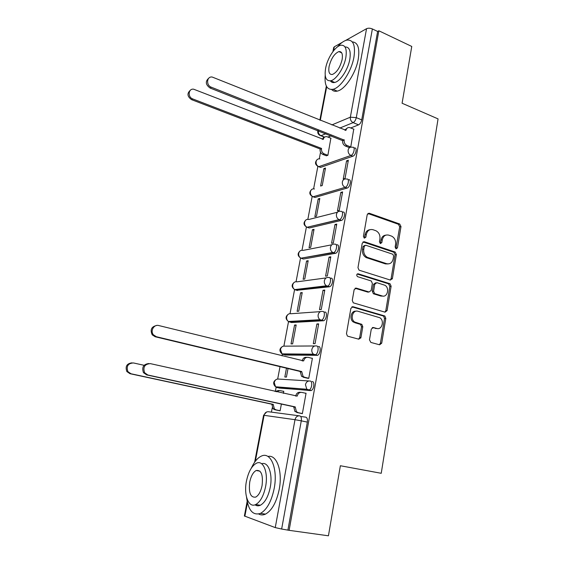 <?xml version="1.0" encoding="UTF-8"?>
<svg xmlns="http://www.w3.org/2000/svg" width="564" height="564" viewBox="0 0 564 564"><rect width="100%" height="100%" fill="white"/><g stroke="black" fill="none" stroke-linecap="round" stroke-linejoin="round"><path stroke-width="0.85" d="M396.069 248.865L397.465 247.85L400.99 226.566L399.714 224.007L369.286 213.241L367.213 214.658L363.427 236.365L364.281 238.163L365.105 234.617L366.353 234.363C367.383 230.514 369.596 228.963 373.001 229.717L375.934 230.746C378.952 232.396 380.284 235.139 379.924 238.974L379.445 241.766L380.397 243.592L381.828 242.569L382.3 239.778C383.301 235.956 385.466 234.42 388.8 235.153L391.663 236.154C394.624 237.775 395.935 240.49 395.597 244.29L395.131 247.06L396.069 248.865M395.865 248.773L399.693 226.827L398.424 224.275L367.862 213.481M364.281 238.163L365.86 237.183L366.353 234.363M380.228 243.521L381.031 240.017L382.3 239.778M369.476 339.838L370.872 342.44L379.642 344.801L381.715 343.159L385.804 318.399L384.831 315.988L353.043 306.724L350.886 308.339L346.479 333.606L347.368 335.989L347.91 336.25L358.81 339.19L360.946 337.526L362.786 326.767L361.848 324.363L354.742 322.058C349.814 319.118 352.754 309.446 357.985 311.272L379.755 317.708C384.676 320.415 382.011 330.215 376.801 328.459L373.375 327.508L371.281 329.129L369.476 339.838M378.853 30.78L411.762 46.452L402.09 103.24L438.059 118.891L381.236 473.295L340.367 465.737L328.438 535.8L289.113 530.336L378.853 30.78L377.626 31.45L372.374 28.954L356.286 117.636C355.694 120.125 354.643 121.789 353.134 122.628L339.711 128.091M390.373 280.061L392.396 278.546L396.358 254.554L395.181 252.045L364.337 241.723L362.236 243.204L357.971 267.674L359.078 270.184L390.373 280.061M391.127 286.23L387.094 310.595L385.05 312.174L353.261 302.826L352.274 300.372L354.136 289.692L356.272 288.119L369.082 291.99L371.175 290.432L372.36 283.459L371.281 280.978L357.47 276.635C356.307 275.084 356.554 274.139 358.203 273.801L390.048 283.762L391.127 286.23L389.837 286.364L385.811 310.679L387.094 310.595M300.704 416.479L305.794 417.156C307.183 417.628 307.69 419.278 307.331 422.112L301.275 420.843L281.647 529.032L275.253 527.601L244.381 515.982M323.447 136.777L323.285 137.63M320.528 152.238L319.28 158.822M317.828 166.535L313.612 188.834M312.146 196.589L307.852 219.311M306.4 227.024L302.008 250.261M300.534 258.037L296.065 281.69M296.727 290.305L329.327 286.801L327.289 286.195L295.529 289.959L294.584 289.543L290.037 313.619M288.528 321.579L283.903 346.056M282.381 354.136L282.042 355.912M280.019 366.642L277.678 379.008M276.127 387.221L275.387 391.162M272.257 407.73L271.425 412.129M289.113 530.336L281.647 529.032M377.626 31.45L361.714 119.878C361.129 122.36 360.079 124.017 358.563 124.848L350.78 127.95M331.11 135.79L327.966 137.045M333.684 47.623L334.318 46.798L342.172 42.385M345.535 40.495L366.544 28.694C368.214 27.967 370.16 28.052 372.374 28.954M326.274 155.734L327.881 155.311L330.864 138.18M348.996 147.444L350.752 146.978L353.748 129.156M346.564 160.839L343.257 178.992L345.041 178.435L348.348 160.225L346.564 160.839L348.129 161.431M323.863 168.601L320.599 186.035L322.234 185.528L325.498 168.037L323.863 168.601L325.294 169.137M340.818 192.409L337.462 210.858L339.239 210.407L342.595 191.901L340.818 192.409L342.397 192.98M318.188 198.923L314.867 216.632L316.496 216.216L319.816 198.457L318.188 198.923L319.633 199.437M334.981 224.5L331.569 243.253L333.338 242.901L336.757 224.091L334.981 224.5L336.581 225.043M312.414 229.717L309.051 247.702L310.672 247.384L314.042 229.344L312.414 229.717L313.88 230.204M392.29 278.947L391.071 278.884M329.052 257.113L325.583 276.17L327.346 275.93L330.814 256.81L329.052 257.113L330.666 257.628M306.555 260.998L303.136 279.265L304.75 279.039L308.177 260.716L306.555 260.998L308.043 261.456M323.017 290.263L319.499 309.636L321.254 309.502L324.779 290.065L323.017 290.263L324.66 290.742M300.605 292.765L297.129 311.328L298.744 311.201L302.219 292.589L300.605 292.765L302.107 293.202M316.89 323.962L313.309 343.659L315.057 343.638L318.646 323.877L316.89 323.962L318.547 324.413M294.563 325.04L291.031 343.899L292.631 343.878L296.171 324.963L294.563 325.04L296.079 325.449M360.777 338.097L359.642 337.787M307.035 378.12L308.762 378.352L312.407 358.253L311.786 358.246M286.477 368.186L284.834 376.992L286.427 377.083L288.021 368.56M300.633 413.313L302.353 413.659L306.062 393.221L305.103 393.136M283.389 393.348L283.77 391.289L282.853 391.212M312.23 381.525C314.952 381.44 314.049 389.611 311.229 390.499L279.124 388.067L276.099 386.826M318.554 346.493C321.346 346.233 320.352 354.46 317.476 355.32L285.342 355.038L282.345 353.882M324.772 312.04C327.635 311.603 326.535 319.908 323.609 320.733L291.461 322.523L288.521 321.48M336.898 244.854C339.909 244.05 338.583 252.538 335.573 253.292L303.411 259.017L300.471 258.009M342.813 212.078C345.901 211.091 344.449 219.685 341.403 220.404L309.248 227.997L306.273 226.961M348.051 179.592L348.679 179.824C351.788 178.76 350.195 187.354 347.149 188.052L315.001 197.449L311.984 196.399M353.861 147.803L354.516 148.064C357.52 147.077 355.884 155.354 352.902 156.193L320.662 167.367L317.617 166.309M278.553 410.507L280.118 410.825L281.387 404.071M284.898 354.925L285.342 355.038M290.855 322.361L291.461 322.523M329.327 286.801L329.644 286.731C332.612 285.941 333.817 277.551 330.885 278.165M302.515 258.742L303.411 259.017M308.233 227.659L309.248 227.997M313.873 197.062L315.001 197.449M319.485 167L320.662 167.367M287.936 529.906L307.331 422.112M385.804 235.146C383.28 235.428 381.687 237.049 381.031 240.017M369.878 229.717C367.354 230.049 365.761 231.677 365.105 234.617M390.302 280.04L391.106 278.694L395.068 254.759L393.891 252.249L362.983 241.928M393.651 256.007L392.833 254.244L365.747 245.241L364.281 246.278L363.766 249.274C363.385 252.954 364.612 255.661 367.453 257.388L386.685 263.698C390.034 264.361 392.191 262.775 393.164 258.947L393.651 256.007M364.76 245.425L363.033 246.503L364.281 246.278M388.117 263.931L385.409 263.882L366.198 257.593C363.364 255.866 362.137 253.166 362.518 249.492L363.033 246.503M384.881 312.125L385.811 310.679M355.059 288.267L367.82 292.117L368.955 292.004M357.167 274.034L388.49 283.791L389.773 283.65M382.145 295.945C387.482 297.841 389.935 287.682 384.768 285.208L376.851 282.663L374.778 284.207L373.601 291.165L374.637 293.625L382.145 295.945L380.869 296.058L382.97 296.1M375.673 282.804L373.509 284.348L374.778 284.207M380.869 296.058L373.368 293.752L372.332 291.299L373.509 284.348M389.837 286.364L388.49 283.791M377.358 328.572L372.31 327.606M355.962 311.215C351.012 310.468 348.968 319.428 353.494 322.114L356.025 322.65M358.577 339.126L359.691 337.554L361.524 326.817L360.593 324.42L354.777 322.707M379.353 344.724L380.432 343.166L384.521 318.47L383.541 316.066L351.887 306.844M326.486 155.819L322.791 154.416C320.768 153.394 319.873 151.674 320.105 149.27L321.515 148.727C321.283 151.145 322.178 152.865 324.208 153.887L327.881 155.29M331.068 138.265L326.817 136.65C324.977 136.467 323.806 137.355 323.292 139.315L193.607 89.19C188.284 88.358 187.481 97.184 192.733 98.933L321.565 148.438M320.155 148.981L191.584 99.659C187.241 96.522 186.839 93.384 190.385 90.24M322.086 139.16L324.533 137.186M353.966 129.241L349.588 127.534C347.706 127.323 346.5 128.247 345.979 130.284L212.191 77.035C206.685 76.126 205.874 85.34 211.31 87.209L344.181 140.083C343.948 142.6 344.879 144.398 346.966 145.477L345.429 146.048C343.342 144.969 342.418 143.178 342.651 140.669L210.048 88.005C205.536 84.67 205.127 81.378 208.835 78.142M349.229 147.535L345.429 146.048M344.682 130.087L347.212 128.106M350.752 146.964L346.966 145.477M344.237 139.78L342.708 140.365M325.202 75.301C324.392 85.418 326.986 90.085 332.979 89.302C340.6 87.892 351.506 71.445 353.931 57.197C355.637 45.176 353.261 39.48 346.811 40.114C343.828 40.827 340.705 43.09 337.427 46.918M331.632 89.507C333.056 91.1 334.931 91.643 337.244 91.114C344.914 89.739 355.849 73.355 358.246 59.15C359.874 48.123 357.893 42.378 352.303 41.905M345.02 46.967C349.44 46.833 351.027 50.964 349.8 59.361C348.051 69.591 340.212 81.435 334.699 82.45C332.845 82.866 331.392 82.33 330.356 80.835M325.611 68.3C324.258 77.078 325.971 81.23 330.758 80.751C336.243 79.714 344.061 67.828 345.831 57.577C347.086 48.892 345.394 44.782 340.755 45.254C335.122 46.297 327.402 58.191 325.611 68.3M342.122 59.544C342.947 53.932 341.854 51.282 338.844 51.592C334.367 53.615 331.117 58.564 329.094 66.453C328.234 72.1 329.334 74.772 332.407 74.462C336.849 72.453 340.085 67.483 342.122 59.544M246.524 497.145C248.273 510.364 252.919 515.778 260.476 513.381C266.885 509.736 271.446 501.445 274.174 488.523C278.123 468.642 270.628 451.235 261.273 456.149C257.48 457.954 254.152 461.972 251.283 468.212M258.721 514.008C260.822 515.193 263.085 515.228 265.503 514.121C271.94 510.49 276.515 502.228 279.222 489.348C282.818 471.018 276.614 454.182 267.942 456.466M261.668 463.763C268.182 461.281 272.955 473.746 270.241 487.374C268.274 496.665 264.981 502.623 260.364 505.245C258.432 506.127 256.655 505.986 255.034 504.822M246.468 481.014C243.563 494.868 248.555 508.34 255.732 504.54C260.328 501.911 263.614 495.932 265.595 486.612C268.471 472.343 263.191 459.646 256.423 463.241C251.784 465.822 248.463 471.751 246.468 481.014M262.077 485.583C263.24 474.817 261.266 469.791 256.162 470.503C253.173 472.174 251.043 476.002 249.753 481.98C248.52 492.724 250.501 497.772 255.711 497.117C258.679 495.432 260.801 491.582 262.077 485.583M312.378 358.394L308.296 357.372C305.942 357.068 304.398 358.239 303.672 360.889L158.773 325.548C154.021 324.11 150.031 330.892 153.373 334.783L156.313 336.708L301.712 371.542L303.101 376.47L304.659 377.288L301.599 376.385L300.217 371.479L155.149 336.743L152.217 334.833C149.961 329.728 151.434 326.612 156.644 325.484M302.163 360.875L302.17 360.854C302.896 358.21 304.433 357.04 306.781 357.35M307.782 378.296L303.157 377.203M308.776 378.261L304.659 377.288M301.712 371.542L300.217 371.479M279.97 410.811L274.731 409.697L273.011 408.752L271.869 404.212L273.23 404.367L274.372 408.921L276.106 409.873L280.139 410.726M283.748 391.416L279.744 390.514L276.261 391.754M144.088 365.303L133.442 362.948C127.979 363.322 126.124 366.212 127.88 371.613L131.01 373.77L273.23 404.367M271.869 404.212L129.967 373.692L126.851 371.542C125.074 366.389 126.808 363.484 132.047 362.842M275.035 391.479L278.856 390.436M306.041 393.348L301.902 392.41C299.519 392.149 297.954 393.376 297.214 396.083L150.376 363.639C144.694 364.041 142.77 367.072 144.61 372.748L147.867 375.004L295.226 406.912L296.417 411.678L298.201 412.665L294.923 411.487L293.731 406.743L146.725 374.919L143.475 372.67C141.62 367.227 143.425 364.182 148.896 363.526M295.691 396.097L295.719 395.942C296.46 393.242 298.018 392.022 300.401 392.283L300.986 392.332M302.107 413.624L296.706 412.474M302.367 413.553L298.201 412.665M295.226 406.912L293.731 406.743M396.182 248.068L397.465 247.85M364.612 237.43L365.86 237.183M380.559 242.802L381.828 242.569M275.253 527.601L295 419.694L264.093 415.323C264.826 412.735 266.349 411.551 268.668 411.762L299.251 415.816M266.596 411.995L263.578 415.28L264.093 415.323L255.344 461.239M247.441 502.736L244.861 516.286M358.563 124.848L353.134 122.628C351.048 121.514 350.117 119.702 350.35 117.185L366.544 28.694M325.865 133.717L320.831 135.755L319.809 135.353M324.638 137.108L321.015 135.691C319.076 134.704 318.174 133.055 318.322 130.742M331.851 124.933L350.35 117.185L356.286 117.636L361.714 119.878M334.318 46.798L333.557 50.781M326.704 86.75L320.31 120.294M310.588 390.605L277.1 387.609L275.535 386.784L274.217 382.498C274.936 379.96 276.43 378.825 278.708 379.079L308.994 380.961M316.94 355.419L314.853 354.89L283.339 354.544L282.007 353.875L280.491 349.426C281.196 346.938 282.677 345.845 284.926 346.148L314.768 345.965M323.186 320.824L321.12 320.253L289.48 321.995L288.394 321.487C286.97 320.359 286.392 318.829 286.66 316.883C287.358 314.43 288.817 313.387 291.045 313.732L320.486 311.624M297.482 290.523L294.704 289.6C293.125 288.493 292.469 286.914 292.737 284.848C293.421 282.437 294.866 281.436 297.066 281.824L326.168 277.911M335.368 253.342L333.352 252.693L300.936 258.199C299.195 257.128 298.455 255.499 298.716 253.306C299.392 250.945 300.816 249.979 302.988 250.409L331.815 244.797M341.305 220.432L339.316 219.748L307.091 227.271C305.18 226.249 304.349 224.578 304.602 222.258C305.272 219.932 306.675 219.008 308.825 219.481L337.441 212.24M347.149 188.052L345.182 187.333L313.112 196.787C311.067 195.814 310.165 194.115 310.397 191.682C311.032 189.455 312.378 188.552 314.458 188.982M352.902 156.193L350.956 155.445L318.794 166.669C316.771 165.675 315.875 163.969 316.108 161.572C316.665 159.513 317.906 158.625 319.823 158.9M352.578 147.303C355.574 146.316 353.938 154.599 350.956 155.445C348.855 154.367 347.925 152.555 348.15 150.01C348.721 147.838 350.004 146.908 351.999 147.211L352.578 147.303M346.719 179.091C349.821 178.027 348.228 186.628 345.182 187.333C343.06 186.289 342.115 184.477 342.348 181.897C342.997 179.542 344.392 178.598 346.55 179.063L346.719 179.091M340.832 211.387C343.906 210.4 342.454 219.001 339.408 219.72L339.056 219.643C337.068 218.55 336.2 216.773 336.447 214.306C337.131 211.845 338.597 210.873 340.832 211.387M334.889 244.198C337.892 243.387 336.56 251.889 333.557 252.644L332.788 252.46C330.969 251.318 330.194 249.584 330.455 247.258C331.146 244.748 332.626 243.726 334.889 244.198M328.854 277.551C331.78 276.924 330.567 285.328 327.599 286.117L326.429 285.807C324.779 284.63 324.088 282.945 324.356 280.752C325.061 278.193 326.563 277.128 328.854 277.551M322.714 311.469C325.569 311.025 324.462 319.337 321.543 320.162L319.985 319.71C318.498 318.512 317.884 316.876 318.159 314.811C318.871 312.202 320.394 311.088 322.714 311.469M316.467 345.951C319.252 345.69 318.251 353.931 315.382 354.791L313.457 354.178C312.118 352.979 311.582 351.4 311.857 349.447C312.583 346.789 314.12 345.626 316.467 345.951M310.122 381.031C312.837 380.94 311.927 389.125 309.107 390.013L306.837 389.245L305.441 384.676C306.181 381.969 307.74 380.756 310.122 381.031M299.766 415.879C301.134 416.352 301.641 418.002 301.275 420.843L295 419.694C295.755 416.93 297.341 415.661 299.766 415.879M318.152 130.679L317.743 131.236M368.038 213.537L369.286 213.241M398.374 224.253L399.664 223.986M399.693 226.827L400.99 226.566M363.089 241.963L364.337 241.723M393.735 252.186L395.026 251.981M395.068 254.759L396.358 254.554M391.106 278.694L392.396 278.546M362.518 249.492L363.766 249.274M366.931 257.889L368.186 257.692M385.409 263.882L386.685 263.698M355.08 288.253L356.272 288.119M367.82 292.117L369.082 291.99M357.315 273.921L358.203 273.801M372.332 291.299L373.601 291.165M373.706 293.893L374.975 293.773M372.48 327.536L373.375 327.508M375.525 328.509L376.801 328.459M360.128 324.201L361.383 324.145M361.524 326.817L362.786 326.767M359.691 337.554L360.946 337.526M351.964 306.809L353.043 306.724M383.16 315.896L384.444 315.819M384.521 318.47L385.804 318.399M380.432 343.166L381.715 343.159M320.105 149.27L321.515 148.727M322.791 154.416L324.208 153.887M322.897 139.477L323.292 139.315M191.584 99.659L192.733 98.933M345.979 130.284L345.577 130.446M344.181 140.083L342.651 140.669M211.31 87.209L210.048 88.005M303.672 360.889L302.17 360.854M301.655 371.88L300.154 371.81M156.313 336.708L155.149 336.743M271.806 404.536L273.166 404.698M274.731 409.697L276.106 409.873M129.967 373.692L131.01 373.77M297.214 396.083L295.719 395.942M295.162 407.257L293.668 407.081M147.867 375.004L146.725 374.919M320.556 167.402L318.688 166.704C315.022 164.843 314.543 162.446 317.257 159.506M314.987 197.456L313.098 196.794C309.291 194.904 308.811 192.472 311.652 189.49M341.403 220.404L339.056 219.643L307.091 227.271C303.425 225.212 303.051 222.766 305.97 219.932M335.573 253.292L332.788 252.46L300.936 258.199C297.468 255.957 297.228 253.504 300.217 250.839M329.644 286.731L326.429 285.807L294.704 289.6C291.419 287.182 291.32 284.721 294.394 282.226M323.609 320.733L319.985 319.71L288.394 321.487C285.292 318.9 285.328 316.439 288.493 314.099M317.476 355.32L313.457 354.178L282.007 353.875C279.081 351.118 279.25 348.651 282.522 346.472M311.229 390.499L306.837 389.245L275.535 386.784C272.779 383.858 273.089 381.384 276.473 379.353M324.49 137.186L320.831 135.755C318.561 134.972 317.539 133.421 317.765 131.095L317.87 130.566M263.578 415.28L254.625 462.219M247.152 501.438L244.374 516.018M333.712 47.461L332.922 51.613M326.344 86.095L319.858 120.111M398.424 224.275L399.714 224.007M393.891 252.249L395.181 252.045M366.198 257.593L367.453 257.388M373.368 293.752L374.637 293.625M388.765 283.903L390.048 283.762M353.494 322.114L354.742 322.058M360.593 324.42L361.848 324.363M383.541 316.066L384.831 315.988M332.979 89.302L337.244 91.114M334.699 82.45L330.758 80.751M341.721 52.889L338.844 51.592M260.476 513.381L265.503 514.121M260.364 505.245L255.732 504.54M259.926 471.159L256.162 470.503M303.101 376.47L301.599 376.385M153.373 334.783L152.217 334.833M273.011 408.752L274.372 408.921M126.851 371.542L127.88 371.613M296.417 411.678L294.923 411.487M144.61 372.748L143.475 372.67"/></g></svg>
